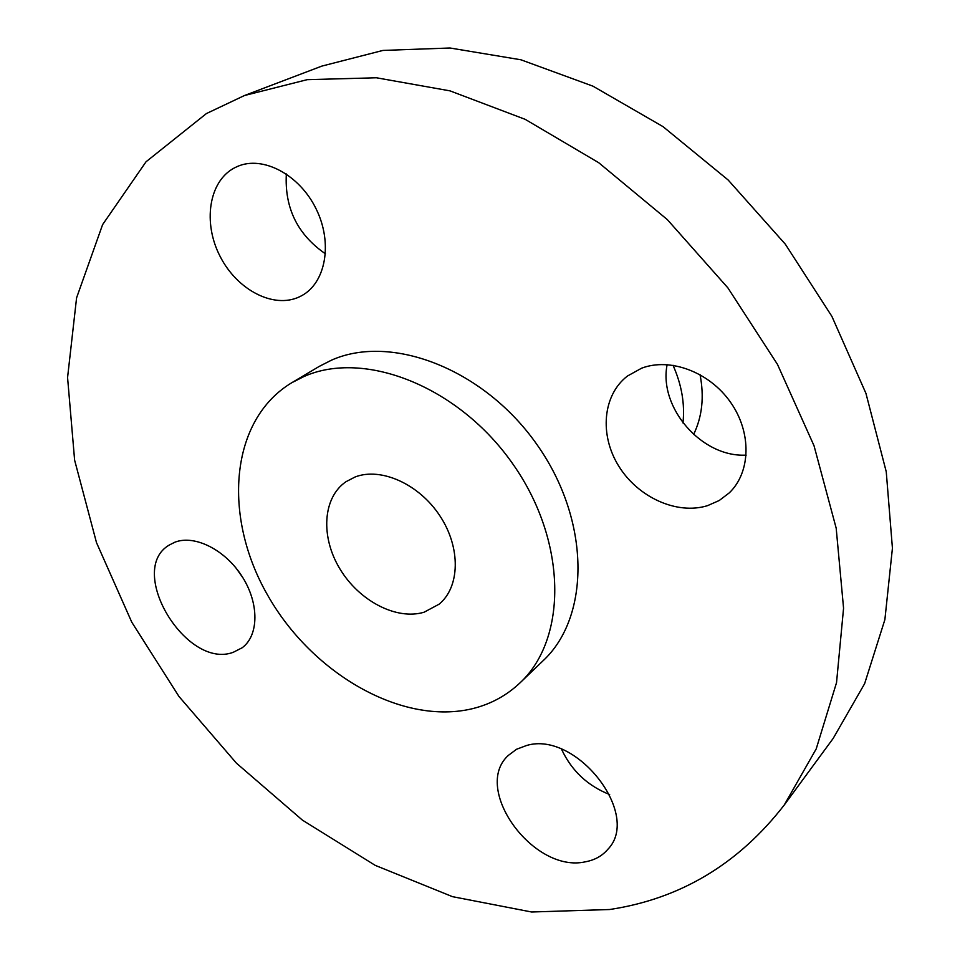 <?xml version="1.0" encoding="UTF-8"?>
<svg xmlns="http://www.w3.org/2000/svg" width="960" height="960" viewBox="0 0 960 960"><rect width="100%" height="100%" fill="white"/><g stroke="black" fill="none" stroke-linecap="round" stroke-linejoin="round"><path stroke-width="1.44" d="M641.616 368.196L627.432 376.044C602.592 395.148 599.316 435.096 618.78 466.176C638.016 497.388 676.992 515.148 707.532 505.656L719.208 500.52L729.264 492.876C750.84 472.308 751.86 432.456 730.548 402.276C709.416 371.964 670.092 357.324 641.616 368.196M746.184 455.124C701.868 457.632 658.416 407.7 667.14 364.62M526.572 745.5L516.564 749.256L508.38 755.376C471.564 788.46 533.46 873.756 585.48 861.792C594.672 860.1 602.1 855.984 607.74 849.432C642.012 814.716 576.096 730.392 526.572 745.5M609.66 794.544C587.64 785.844 571.608 770.748 561.552 749.268M174.96 542.172L169.236 545.052C126.084 570.108 186.108 669.9 233.22 652.32L242.172 647.76C258.936 635.436 259.32 603.432 242.256 576.72C225.384 549.912 194.832 534.504 174.96 542.172M242.808 577.608L236.016 568.032M234.048 168.096C208.644 181.74 202.764 223.008 220.104 256.392C237.084 289.956 273.552 309.024 299.304 296.892L301.332 295.872C325.644 283.236 333.12 243.336 316.224 209.112C299.664 174.732 262.848 155.208 237.42 166.464L234.048 168.096M325.476 253.836C297.54 234.6 284.508 207.972 286.344 173.952M693.612 434.484C702.204 416.7 704.352 396.744 700.032 374.616M682.968 422.94C684.984 403.896 681.66 384.66 673.008 365.244M784.224 805.044L833.196 738.384L864.624 683.676L884.88 619.644L892.428 548.172L886.248 471.756L865.944 393.372L831.888 316.368L785.304 244.164L728.148 180L663.024 126.636L592.908 86.148L520.908 59.784L450.012 48L382.908 50.436L321.792 66.12L244.476 95.52L206.424 113.556L146.04 161.772L102.612 224.604L76.584 297.84L67.572 377.532L74.616 460.152L96.492 542.604L131.772 622.188L178.944 696.444L236.412 763.152L302.46 820.164L375.204 865.356L452.448 896.652L531.624 912L609.648 909.516C680.304 898.86 738.492 864.036 784.224 805.044L816.216 748.884L836.532 682.644L843.564 608.208L836.184 528.18L814.02 445.728L777.468 364.38L727.872 287.856L667.356 219.636L598.716 162.708L525.156 119.328L450 90.864L376.404 77.772L307.14 79.68L244.476 95.52M520.056 682.824L543.12 660.72C590.508 616.704 590.556 520.512 537.216 444.948C484.356 369.072 391.368 333.312 331.38 360.216L319.224 366.408L291.768 382.728C229.656 420.048 222.42 516.456 267.516 594.96C311.976 673.8 402.372 726.12 473.22 708.492C491.16 703.956 506.772 695.4 520.056 682.824C567.732 638.592 567.228 540.936 512.736 463.824C458.724 386.388 364.38 349.536 303.996 376.512L291.768 382.728M355.188 476.94L345.936 481.74C322.62 497.76 320.46 536.928 339.876 568.836C359.04 600.876 396.516 620.568 424.14 612.192L439.092 604.188C460.044 587.04 460.944 547.656 439.968 515.964C419.22 484.14 381.072 467.004 355.188 476.94"/></g></svg>
